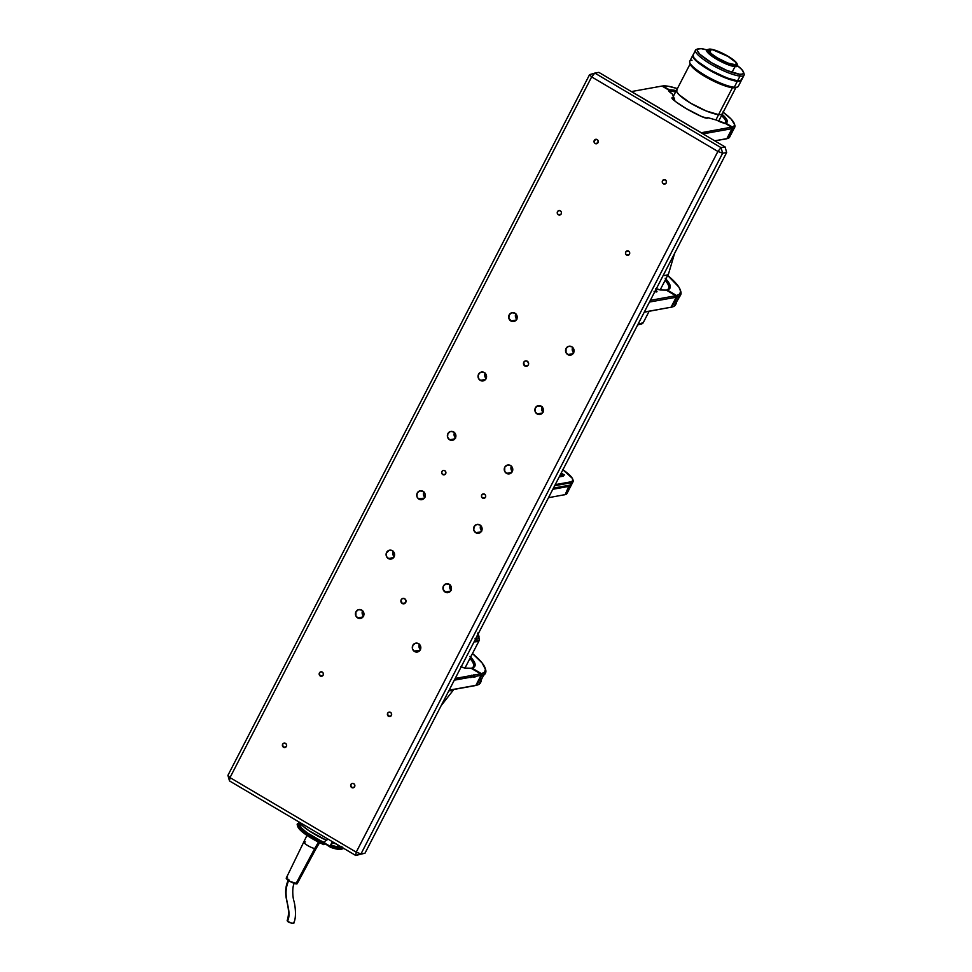 <?xml version="1.0" encoding="UTF-8"?>
<svg xmlns="http://www.w3.org/2000/svg" width="972" height="972" viewBox="0 0 972 972"><rect width="100%" height="100%" fill="white"/><g stroke="black" fill="none" stroke-linecap="round" stroke-linejoin="round"><path stroke-width="1.46" d="M423.014 491.322A4.508 4.253 79.8 0 1 421.787 499.681A4.508 4.253 79.8 0 1 418.968 499.158L424.254 498.211L418.276 498.648L416.903 496.449L417.243 493.023L419.77 490.909L423.014 491.322L425.08 494.031L424.74 497.457L422.213 499.584L418.968 499.158A4.508 4.253 79.8 0 1 420.196 490.799A4.508 4.253 79.8 0 1 423.014 491.322M418.58 643.658A4.508 4.253 79.8 0 1 417.353 652.018A4.508 4.253 79.8 0 1 414.534 651.507L419.819 650.547L413.841 650.997L412.468 648.786L412.808 645.372L415.336 643.245L418.58 643.658L420.645 646.38L420.305 649.794L417.778 651.92L414.534 651.507A4.508 4.253 79.8 0 1 415.761 643.148A4.508 4.253 79.8 0 1 418.58 643.658L418.58 643.658M444.799 470.667A2.26 2.126 79.8 0 1 444.192 474.846A2.26 2.126 79.8 0 1 442.782 474.591L445.419 474.105L442.782 474.591A2.26 2.126 79.8 0 1 443.39 470.412A2.26 2.126 79.8 0 1 444.799 470.667L445.832 472.028L445.674 473.728L444.398 474.798L442.782 474.591L441.75 473.23L441.92 471.517L443.183 470.46L444.799 470.667M449.222 584.281A4.508 4.253 79.8 0 1 448.007 592.641A4.508 4.253 79.8 0 1 445.188 592.118L450.473 591.17L445.188 592.118A4.508 4.253 79.8 0 1 446.403 583.759A4.508 4.253 79.8 0 1 449.222 584.281L451.287 587.003L450.959 590.417L448.432 592.543L445.954 592.483L443.123 589.409L443.451 585.982L445.978 583.868L449.222 584.281M479.876 524.904A4.508 4.253 79.8 0 1 478.649 533.264A4.508 4.253 79.8 0 1 475.83 532.741L481.116 531.793L475.83 532.741A4.508 4.253 79.8 0 1 477.058 524.382A4.508 4.253 79.8 0 1 479.876 524.904L481.942 527.614L481.602 531.04L479.075 533.154L475.83 532.741L473.765 530.019L474.105 526.605L476.632 524.479L479.876 524.904M510.531 465.515A4.508 4.253 79.8 0 1 509.304 473.874A4.508 4.253 79.8 0 1 506.485 473.364L511.77 472.404L506.485 473.364A4.508 4.253 79.8 0 1 507.7 465.005A4.508 4.253 79.8 0 1 510.531 465.515L512.268 467.411L512.584 470.849L510.494 473.461L507.25 473.716L504.735 471.469L504.747 467.228L507.275 465.102L510.531 465.515M361.718 610.088A4.508 4.253 79.8 0 1 360.49 618.447A4.508 4.253 79.8 0 1 357.672 617.925L362.957 616.977L357.672 617.925A4.508 4.253 79.8 0 1 358.899 609.566A4.508 4.253 79.8 0 1 361.718 610.088L363.455 611.971L363.771 615.41L361.693 618.022L358.437 618.277L355.922 616.029L355.934 611.789L358.474 609.663L361.718 610.088M392.36 550.699A4.508 4.253 79.8 0 1 391.145 559.058A4.508 4.253 79.8 0 1 388.314 558.536L393.599 557.588L388.314 558.536A4.508 4.253 79.8 0 1 389.541 550.188A4.508 4.253 79.8 0 1 392.36 550.699L394.425 553.42L394.097 556.835L391.57 558.961L389.092 558.9L386.577 556.652L386.261 553.214L389.116 550.286L392.36 550.699M453.657 431.945A4.508 4.253 79.8 0 1 452.442 440.304A4.508 4.253 79.8 0 1 449.611 439.781L454.896 438.822L449.611 439.781A4.508 4.253 79.8 0 1 450.838 431.422A4.508 4.253 79.8 0 1 453.657 431.945L455.722 434.654L455.394 438.08L452.867 440.195L449.611 439.781L447.557 437.06L447.885 433.646L450.413 431.519L453.657 431.945M514.966 313.178A4.508 4.253 79.8 0 1 513.738 321.538A4.508 4.253 79.8 0 1 510.92 321.015L516.205 320.067L510.92 321.015A4.508 4.253 79.8 0 1 512.135 312.656A4.508 4.253 79.8 0 1 514.966 313.178L517.019 315.888L516.691 319.314L514.164 321.44L511.685 321.38L508.854 318.306L509.182 314.879L511.709 312.753L514.966 313.178M351.73 787.563L354.367 787.077L351.73 787.563A2.26 2.126 79.8 0 1 352.338 783.383A2.26 2.126 79.8 0 1 354.853 785.984A2.26 2.126 79.8 0 1 351.73 787.563L350.698 784.89L351.743 783.59L353.371 783.456L354.622 784.586L354.622 786.7L353.346 787.77L351.73 787.563M388.508 716.303L391.145 715.829L388.508 716.303A2.26 2.126 79.8 0 1 389.116 712.124A2.26 2.126 79.8 0 1 391.631 714.724A2.26 2.126 79.8 0 1 388.508 716.303L387.476 713.63L388.521 712.33L390.149 712.197L391.4 713.327L391.4 715.453L390.137 716.51L388.508 716.303M320.274 676.002L322.911 675.528L320.274 676.002A2.26 2.126 79.8 0 1 320.882 671.822A2.26 2.126 79.8 0 1 323.384 674.434A2.26 2.126 79.8 0 1 320.274 676.002L319.241 673.341L320.286 672.041L321.914 671.907L323.166 673.037L323.324 674.75L321.89 676.22L320.274 676.002M283.496 747.261L286.132 746.788L283.496 747.261A2.26 2.126 79.8 0 1 284.103 743.082A2.26 2.126 79.8 0 1 286.606 745.694A2.26 2.126 79.8 0 1 283.496 747.261L282.463 744.601L283.508 743.288L285.124 743.167L286.388 744.285L286.546 746.01L285.501 747.31L283.496 747.261M558.341 214.751L560.99 214.277L558.341 214.751A2.26 2.126 79.8 0 1 558.949 210.572A2.26 2.126 79.8 0 1 561.464 213.184A2.26 2.126 79.8 0 1 558.341 214.751L557.308 213.39L557.478 211.677L558.742 210.62L560.37 210.827L561.391 212.188L561.233 213.901L559.969 214.958L558.341 214.751M626.576 255.041L629.224 254.567L626.576 255.041A2.26 2.126 79.8 0 1 627.195 250.861A2.26 2.126 79.8 0 1 629.698 253.473A2.26 2.126 79.8 0 1 626.576 255.041L625.543 253.692L625.713 251.979L628.216 250.946L629.479 252.076L629.467 254.19L628.204 255.259L626.576 255.041M663.354 183.793L666.002 183.307L663.354 183.793A2.26 2.126 79.8 0 1 663.973 179.613A2.26 2.126 79.8 0 1 666.476 182.214A2.26 2.126 79.8 0 1 663.354 183.793L662.321 182.432L662.491 180.719L664.994 179.686L666.257 180.816L666.245 182.943L664.982 184L663.354 183.793M595.119 143.492L597.768 143.018L595.119 143.492A2.26 2.126 79.8 0 1 595.739 139.312A2.26 2.126 79.8 0 1 598.242 141.924A2.26 2.126 79.8 0 1 595.119 143.492L594.086 142.131L594.257 140.43L596.759 139.397L598.011 140.515L598.011 142.641L596.747 143.698L595.119 143.492M571.828 346.761A4.508 4.253 79.8 0 1 570.6 355.12A4.508 4.253 79.8 0 1 567.782 354.598L573.067 353.65L567.782 354.598A4.508 4.253 79.8 0 1 568.997 346.239A4.508 4.253 79.8 0 1 571.828 346.761L573.565 348.644L573.881 352.083L571.803 354.695L568.547 354.95L566.032 352.702L566.044 348.462L568.571 346.336L571.828 346.761M484.311 372.555A4.508 4.253 79.8 0 1 483.084 380.915A4.508 4.253 79.8 0 1 480.265 380.392L485.55 379.445L480.265 380.392A4.508 4.253 79.8 0 1 481.492 372.045A4.508 4.253 79.8 0 1 484.311 372.555L486.061 374.451L486.365 377.889L484.287 380.502L481.031 380.757L478.516 378.509L478.212 375.071L480.29 372.458L484.311 372.555M541.173 406.138A4.508 4.253 79.8 0 1 539.946 414.497A4.508 4.253 79.8 0 1 537.127 413.975L542.412 413.027L537.127 413.975A4.508 4.253 79.8 0 1 538.354 405.616A4.508 4.253 79.8 0 1 541.173 406.138L543.239 408.848L542.911 412.274L540.371 414.4L537.905 414.339L535.39 412.079L535.074 408.653L537.152 406.041L541.173 406.138M524.819 365.958L528.027 365.375L524.819 365.958A2.734 2.576 79.8 0 1 525.56 360.891A2.734 2.576 79.8 0 1 528.598 364.05A2.734 2.576 79.8 0 1 524.819 365.958L523.58 362.726L524.831 361.147L526.8 360.989L528.525 362.848L528.318 364.925L526.788 366.201L524.819 365.958M402.226 603.478L405.421 602.895L402.226 603.478A2.734 2.576 79.8 0 1 402.967 598.412A2.734 2.576 79.8 0 1 406.004 601.571A2.734 2.576 79.8 0 1 402.226 603.478L400.974 600.246L402.238 598.667L404.206 598.509L405.737 599.87L405.919 601.96L404.194 603.734L402.226 603.478M484.603 494.177A2.26 2.126 79.8 0 1 483.995 498.357A2.26 2.126 79.8 0 1 482.586 498.089L485.222 497.615L482.586 498.089A2.26 2.126 79.8 0 1 483.193 493.91A2.26 2.126 79.8 0 1 484.603 494.177L485.636 495.526L485.478 497.239L482.975 498.272L481.711 497.142L481.553 495.428L482.598 494.116L484.603 494.177M542.012 406.782A4.508 4.253 -100.2 0 0 542.971 412.128M485.15 373.199A4.508 4.253 -100.2 0 0 486.109 378.545M572.666 347.405A4.508 4.253 -100.2 0 0 573.626 352.751M229.489 780.929L230 777.6L227.922 775.352L229.489 780.929L355.728 855.469L360.977 853.926L722.633 153.224L717.883 151.45L356.226 852.152L360.977 853.926L722.633 153.224L726.655 152.507L364.998 853.197L355.728 855.469L364.998 853.197L726.655 152.507L722.633 153.224L721.066 147.647L594.828 73.094L589.579 74.65L227.922 775.352L229.489 780.929L355.728 855.469L356.226 852.152L355.728 855.469L364.998 853.197L360.977 853.926L356.226 852.152L230 777.6L229.489 780.929M725.076 146.918L726.655 152.507L725.076 146.918L598.837 72.378L594.828 73.094L598.837 72.378L725.076 146.918L721.066 147.647L725.076 146.918M722.633 153.224L721.066 147.647L717.883 151.45L722.633 153.224M594.828 73.094L591.656 76.91L717.883 151.45L721.066 147.647L594.828 73.094L589.579 74.65L591.656 76.91L594.828 73.094M591.656 76.91L589.579 74.65L227.922 775.352L230 777.6L591.656 76.91L230 777.6L356.226 852.152L717.883 151.45L591.656 76.91M515.804 313.822A4.508 4.253 -100.2 0 0 516.764 319.168M454.507 432.589A4.508 4.253 -100.2 0 0 455.467 437.935M393.198 551.343A4.508 4.253 -100.2 0 0 394.17 556.689M362.556 610.732A4.508 4.253 -100.2 0 0 363.516 616.078M511.369 466.159A4.508 4.253 -100.2 0 0 512.329 471.505M480.715 525.548A4.508 4.253 -100.2 0 0 481.675 530.894M450.072 584.925A4.508 4.253 -100.2 0 0 451.032 590.271M419.418 644.302A4.508 4.253 -100.2 0 0 420.378 649.648M420.524 649.794L419.163 647.583L419.491 644.157M451.178 590.405L449.805 588.206L450.145 584.78M481.82 531.028L480.46 528.817L480.788 525.402M512.475 471.651L511.102 469.44L511.442 466.013M363.662 616.212L362.131 613.138L362.629 610.586M394.316 556.835L392.943 554.623L393.271 551.197M424.958 497.445L423.428 494.371L423.926 491.82M455.613 438.068L454.24 435.857L454.568 432.443M573.772 352.885L572.399 350.673L572.739 347.259M516.91 319.302L515.537 317.103L515.877 313.677M486.255 378.691L484.894 376.48L485.222 373.054M543.129 412.262L541.756 410.062L542.084 406.636M423.853 491.966A4.508 4.253 -100.2 0 0 424.813 497.312M485.247 673.475L483.655 675.224A71.758 15.005 27.3 0 0 485.113 673.754L485.55 672.928A71.758 15.005 -152.7 0 1 481.93 675.188L476.778 685.163L475.381 685.576A70.664 14.774 27.3 0 0 476.037 685.406L476.778 685.163A71.758 15.005 27.3 0 0 480.399 682.903L480.824 682.065A71.758 15.005 -152.7 0 1 479.354 683.535L480.958 681.785L481.055 679.258M479.354 683.535L483.655 675.224L479.354 683.535M473.558 677.156L473.789 674.823M470.788 677.192A3.074 2.904 79.8 0 1 470.873 675.941M473.656 675.115A3.074 2.904 -100.2 0 0 473.473 676.719M470.655 657.072A59.183 12.381 -152.7 0 1 472.428 667.934A59.183 12.381 -152.7 0 1 471.955 668.056L474.202 667.035L475.114 664.18L469.998 656.379M471.444 668.201A58.089 12.15 27.3 0 0 469.95 658.445A58.089 12.15 -152.7 0 1 473.4 666.658A58.089 12.15 -152.7 0 1 471.444 668.201M480.581 682.466A71.758 15.005 -152.7 0 1 477.446 684.993A71.758 15.005 -152.7 0 1 476.778 685.163L481.93 675.188A71.758 15.005 27.3 0 0 485.538 669.307L485.064 667.91A70.664 14.774 -152.7 0 1 481.505 673.693L471.955 668.056L481.505 673.693L481.93 675.188L481.505 673.693L484.615 672.114L485.393 669.307L482.136 662.989L472.489 653.524A70.664 14.774 -152.7 0 1 485.064 667.91M471.408 675.224L470.885 677.642M485.259 668.59A71.758 15.005 -152.7 0 1 485.55 672.928M481.176 680.023A71.758 15.005 -152.7 0 1 480.824 682.065M457.362 678.055L456.463 679.78L457.362 678.055M460.704 666.646L465.211 668.104L471.055 668.214A59.183 12.381 -152.7 0 1 465.211 668.104A7.922 1.652 -152.7 0 1 461.178 666.853M458.942 679.331L458.772 678.492A6.828 1.434 -152.7 0 1 457.496 678.201A6.828 1.434 27.3 0 0 458.772 678.492L459.173 677.727M454.301 680.169L481.043 675.358L480.63 673.863L471.055 668.214L480.63 673.863L455.188 678.444M481.043 675.358L475.891 685.333L449.149 690.144L475.891 685.333L481.043 675.358M464.665 678.298L465.552 676.573M474.895 677.29L473.789 675.018M470.898 675.868L470.74 677.581M449.064 690.314L474.494 685.746L449.064 690.314M456.633 679.343L457.557 679.635M726.436 138.826L727.858 138.413A42.914 8.979 -152.7 0 1 727.627 138.474L726.218 138.887A41.82 8.748 27.3 0 0 726.436 138.826A41.82 8.748 27.3 0 0 726.655 138.765M724.237 123.456L725.634 123.043A33.753 7.059 -152.7 0 0 725.732 123.019L725.732 123.019A33.753 7.059 -152.7 0 0 722.16 114.356L726.849 119.69L727.202 121.852L725.634 123.043L732.353 127.016L732.779 128.498A42.914 8.979 27.3 0 0 734.771 125.024L734.285 123.626A41.82 8.748 -152.7 0 1 732.353 127.016L732.779 128.498L727.627 138.474L726.218 138.887M662.795 85.937A41.82 8.748 -152.7 0 1 677.387 88.61L668.408 86.277L662.795 85.937L669.501 89.898L669.927 91.38A32.659 6.828 -152.7 0 1 675.601 91.939A32.659 6.828 27.3 0 0 669.927 91.38L669.501 89.898A33.753 7.059 -152.7 0 1 676.257 90.663L669.501 89.898L662.795 85.937L661.385 86.35M723.18 112.242A41.82 8.748 -152.7 0 1 734.285 123.626M725.634 123.043L732.353 127.016L734.091 126.032L734.468 124.343L731.126 119.082L722.828 111.987M668.748 90.044L661.993 86.058L631.363 91.587L661.993 86.058L668.748 90.044L669.088 91.429L672.223 93.859L673.948 97.698L671.98 98.269L676.111 101.975L686.111 108.536L701.784 116.628A7.922 1.652 -152.7 0 0 707.288 118.159L706.304 118.086A6.828 1.434 -152.7 0 1 706.304 118.134A6.828 1.434 27.3 0 0 706.304 118.086L707.774 117.661L716.801 120.188L724.845 123.177L731.588 127.162L724.845 123.177A32.659 6.828 27.3 0 0 721.503 115.632A32.659 6.828 -152.7 0 1 725.659 122.484A32.659 6.828 -152.7 0 1 724.893 123.213A7.922 1.652 -152.7 0 1 716.801 120.188L707.774 117.661A7.922 1.652 -152.7 0 1 707.409 118.134A7.922 1.652 -152.7 0 1 707.288 118.159L701.784 116.628A33.753 7.059 -152.7 0 1 673.45 99.897A7.922 1.652 -152.7 0 1 671.968 98.221A7.922 1.652 -152.7 0 1 673.948 97.698L674.507 99.241L673.79 100.177L674.301 99.193A6.828 1.434 27.3 0 0 672.831 99.047A6.828 1.434 -152.7 0 1 674.301 99.193L672.223 93.859A7.922 1.652 -152.7 0 1 668.542 90.627A7.922 1.652 -152.7 0 1 668.748 90.044L669.173 91.538M734.565 127.016L730.276 135.339M732.779 128.498L727.627 138.474A42.914 8.979 27.3 0 0 729.62 137.161L730.045 136.335A42.914 8.979 -152.7 0 1 729.851 136.639L734.139 128.328A42.914 8.979 27.3 0 0 734.346 128.012L734.771 127.186A42.914 8.979 -152.7 0 1 732.779 128.498M734.455 124.294A42.914 8.979 -152.7 0 1 734.771 127.186M671.798 307.079L670.534 307.456A70.664 14.774 27.3 0 0 671.19 307.286L672.612 306.873A71.758 15.005 -152.7 0 1 671.944 307.043A71.758 15.005 27.3 0 0 675.564 304.783L675.99 303.944A71.758 15.005 -152.7 0 1 674.519 305.415L676.123 303.665L676.22 301.138M675.747 304.345A71.758 15.005 -152.7 0 1 672.612 306.873M680.424 290.47A71.758 15.005 -152.7 0 1 680.704 294.808A71.758 15.005 -152.7 0 1 677.095 297.067A71.758 15.005 27.3 0 0 680.704 291.187L680.218 289.79A70.664 14.774 -152.7 0 1 676.67 295.573L677.095 297.067L671.215 307.286M665.164 278.247L670.267 286.06L669.368 288.915L667.12 289.935L676.67 295.573L679.78 293.994L680.558 291.187L678.966 287.226L667.643 275.404A70.664 14.774 -152.7 0 1 680.218 289.79M665.82 278.952A59.183 12.381 -152.7 0 1 667.594 289.814A59.183 12.381 -152.7 0 1 667.12 289.935L676.67 295.573L677.095 297.067L671.944 307.043M666.61 290.081A58.089 12.15 27.3 0 0 665.115 280.325A58.089 12.15 -152.7 0 1 668.566 288.538A58.089 12.15 -152.7 0 1 666.61 290.081M680.412 295.342L674.519 305.415L678.808 297.104A71.758 15.005 27.3 0 0 680.279 295.634L680.704 294.808M676.342 301.903A71.758 15.005 -152.7 0 1 675.99 303.944M655.638 290.069A5.468 1.142 -152.7 0 1 656.963 291.734A5.468 1.142 -152.7 0 1 656.659 291.916A5.468 1.142 -152.7 0 1 654.849 291.624M666.221 290.093L675.795 295.743L676.208 297.225L649.466 302.049L676.208 297.225L675.795 295.743L650.353 300.324L675.795 295.743L666.221 290.093L660.377 289.972A7.922 1.652 -152.7 0 1 656.343 288.733M671.057 307.213L644.229 312.194L671.057 307.213L644.314 312.024L671.057 307.213L676.208 297.225L671.057 307.213M660.377 289.972L655.857 288.526M655.493 289.96L656.914 291.807L654.059 291.357M731.588 127.162L732.013 128.644L726.862 138.631L725.464 139.045L714.724 140.806L726.862 138.631L732.013 128.644L731.588 127.162L701.079 132.751L731.588 127.162M702.987 133.881L732.013 128.644L702.987 133.881M631.472 91.55L701.079 132.654L631.472 91.55M674.592 99.533L674.131 100.444L674.592 99.533M707.094 117.819L706.182 118.11L707.094 117.819M477.252 635.7A47.835 9.999 -152.7 0 1 477.045 637.255A47.835 9.999 -152.7 0 1 475.903 638.325M478.09 634.072L475.065 639.953L478.698 638.458L479.014 636.21L477.446 633.076M477.191 635.348L476.936 637.425L475.065 638.653M453.839 689.464A51.249 10.716 -152.7 0 1 448.821 690.788A51.249 10.716 27.3 0 0 453.839 689.464L441.154 705.648M464.981 668.068L479.463 640.001A51.249 10.716 -152.7 0 1 474.069 641.86L479.463 640.001L478.212 633.853M341.925 846.551L337.077 846.794L331.173 845.154L332.703 842.177L333.432 843.089A26.305 5.504 27.3 0 0 336.385 844.048L332.703 842.177L331.173 845.154A23.85 4.994 27.3 0 0 337.077 846.794L338.001 844.996L337.077 846.794A23.85 4.994 27.3 0 0 341.233 846.916M343.286 848.119A26.305 5.504 -152.7 0 1 331.889 846.053L331.173 845.154L331.889 846.053L330.577 847.329A24.944 5.212 27.3 0 0 341.221 849.236L342.995 848.714A26.305 5.504 -152.7 0 1 331.586 846.648L330.577 847.329L329.873 846.454A3.961 0.826 27.3 0 0 325.098 843.574M343.432 848.07L338.159 847.863L331.889 846.053L331.586 846.648A26.305 5.504 27.3 0 0 343.711 848.374A26.305 5.504 -152.7 0 1 342.995 848.714M299.157 824.839L298.562 823.005L299.923 822.98L298.866 822.409A26.305 5.504 -152.7 0 1 299.485 822.3M299.449 822.239A26.305 5.504 27.3 0 0 326.726 840.416L327.552 838.824L326.726 840.416L309.169 830.853L302.098 825.398L299.4 822.142M299.692 824.742L297.505 823.563L298.489 826.091L305.548 832.384L325.195 843.392L306.994 832.664L301.49 828.01L299.692 824.742A23.85 4.994 27.3 0 0 324.466 842.481L325.754 839.99L324.466 842.481L325.195 843.392A26.305 5.504 -152.7 0 1 297.505 823.563L297.201 824.159A26.305 5.504 27.3 0 0 324.891 843.975A26.305 5.504 -152.7 0 1 297.31 825.131A26.305 5.504 -152.7 0 1 297.201 824.159L297.505 823.563L299.692 824.742L300.324 823.503L299.692 824.742M297.31 825.131L297.918 826.88A24.944 5.212 27.3 0 0 323.87 844.668L325.195 843.392L323.87 844.668L307.383 835.677L300.749 830.538L297.857 826.674M332.351 841.667L329.873 846.454L332.351 841.667M341.354 849.188L338.001 849.285L330.577 847.329L324.539 843.392M298.562 823.005L299.692 822.288M288.623 879.283C280.458 896.889 292.256 905.126 287.177 920.557L287.53 921.274C293.058 909.124 280.75 897.35 288.988 879.939C280.75 897.35 293.058 909.124 287.53 921.274L291.928 923.291L293.532 923.266L293.313 922.416C296.132 924.336 288.283 922.793 287.53 921.274L287.554 920.326M306.982 835.398L286.254 878.056A6.148 1.288 27.3 0 0 289.522 881.13A6.148 1.288 27.3 0 0 295.865 883.84L314.709 848.544A6.828 1.434 -152.7 0 1 307.674 845.531A6.828 1.434 -152.7 0 1 304.029 842.117A6.828 1.434 -152.7 0 1 305.5 841.946M304.029 842.129A6.828 1.434 27.3 0 0 307.699 845.543A6.828 1.434 27.3 0 0 314.709 848.544L318.476 842.104L314.709 848.544A6.828 1.434 27.3 0 0 316.167 848.398L319.606 842.675M297.177 883.706L316.179 848.386A6.828 1.434 -152.7 0 1 314.709 848.544L295.865 883.84A6.148 1.288 27.3 0 0 297.177 883.706L289.972 881.385L286.801 879.113L286.509 877.874M297.201 883.451L296.642 882.637M287.578 877.91L286.947 877.838M564.635 475.065L561.707 473.413L564.635 475.065M560.674 475.976L561.731 474.701L560.674 474.081L563.286 476.049L561.731 474.701L560.674 475.976L559.921 475.527L561.391 476.523L560.674 475.976L560.297 476.717L560.674 475.976M559.204 476.912L563.116 476.207L559.204 476.912M562.922 469.719A30.363 6.354 -152.7 0 1 572.763 479.269A30.363 6.354 -152.7 0 1 571.05 481.796L555.219 484.639L571.05 481.796L571.317 482.72L554.66 485.721L571.317 482.72L570.09 485.101A31.043 6.488 27.3 0 0 571.84 484.08L573.067 481.711A31.043 6.488 -152.7 0 1 571.317 482.72L570.09 485.101L553.433 488.09M572.873 479.682A31.043 6.488 -152.7 0 1 573.067 481.711M562.594 469.5L572.289 478.285L572.836 480.63L571.05 481.796L571.317 482.72A31.043 6.488 27.3 0 0 573.067 480.144L572.763 479.269M571.864 482.586A31.043 6.488 -152.7 0 1 570.564 484.992A31.043 6.488 -152.7 0 1 570.09 485.101L569.215 485.356A30.363 6.354 27.3 0 0 569.677 485.247L570.564 484.992M569.215 485.356L553.384 488.199L569.215 485.356L565.182 494.602L564.307 494.857A30.363 6.354 27.3 0 0 564.768 494.748L565.655 494.481A31.043 6.488 -152.7 0 1 565.182 494.602L548.475 497.7L565.182 494.602A31.043 6.488 27.3 0 0 566.931 493.582L571.232 485.271A31.043 6.488 -152.7 0 1 569.471 486.279L565.182 494.602M512.742 469.014L510.932 467.957M565.668 485.988L565.109 487.069L565.668 485.988M566.749 491.565A31.043 6.488 -152.7 0 1 565.655 494.481M454.264 435.942L455.892 435.65M552.825 489.281L569.471 486.279A31.043 6.488 27.3 0 0 571.39 484.603A31.043 6.488 -152.7 0 1 571.232 485.271M690.181 63.836L676.621 90.104A25.758 5.395 27.3 0 0 691.59 103.712A25.758 5.395 27.3 0 0 718.575 114.599L732.451 87.723L718.575 114.599A25.758 5.395 27.3 0 0 722.415 113.736L735.962 87.468M698.394 48.782L696.62 49.305A27.338 5.723 27.3 0 0 708.965 63.083A27.338 5.723 27.3 0 0 740.02 76.095L739.619 74.237A25.965 5.431 -152.7 0 1 710.119 61.88A25.965 5.431 -152.7 0 1 698.394 48.782A25.965 5.431 -152.7 0 1 701.189 48.673A25.965 5.431 -152.7 0 1 706.887 49.912M741.672 78.671L740.676 80.664L737.566 80.846L740.02 76.095A27.338 5.723 -152.7 0 1 711.383 64.541A27.338 5.723 -152.7 0 1 695.502 50.107A27.338 5.723 -152.7 0 1 697.677 49.135L697.288 50.726L699.864 54.262L711.383 62.645L726.995 70.494L739.619 74.237L740.02 76.095L737.566 80.846L726.546 77.809L710.095 69.96L696.936 60.957L693.911 57.773L693.036 54.869A27.338 5.723 27.3 0 0 708.928 69.291A27.338 5.723 27.3 0 0 737.566 80.846A27.338 5.723 27.3 0 0 741.624 79.923L744.078 75.172A27.338 5.723 -152.7 0 1 740.02 76.095A27.338 5.723 27.3 0 0 744.078 73.799L743.483 72.049A25.965 5.431 -152.7 0 1 739.619 74.237L742.572 74.066L743.616 72.815A27.338 5.723 -152.7 0 1 744.078 75.172M695.502 50.107L693.413 54.42M737.639 65.792A25.965 5.431 -152.7 0 1 743.483 72.049M743.616 72.815L741.903 69.644L736.922 65.233M707.628 50.143L701.189 48.673L697.665 49.135M649.114 311.319L643.294 322.595L637.899 324.454A51.249 10.716 27.3 0 0 643.294 322.595L637.547 325.134M660.146 289.948L668.554 273.667A51.249 10.716 -152.7 0 1 663.159 275.513A51.249 10.716 27.3 0 0 668.712 273.266L674.604 253.34M722.597 113.226L721.564 114.465L718.624 114.635L715.902 119.933L718.624 114.635A25.831 5.407 -152.7 0 1 691.566 103.712A25.831 5.407 -152.7 0 1 676.561 90.068A25.831 5.407 -152.7 0 1 676.804 89.752M722.585 113.384A25.831 5.407 -152.7 0 1 722.475 113.773A25.831 5.407 -152.7 0 1 718.624 114.635L706.073 110.917L690.545 103.117L679.088 94.77L676.84 92L676.901 89.667M692.914 55.623A27.192 5.686 27.3 0 0 703.582 66.242L703.582 66.242A27.192 5.686 27.3 0 0 741.077 80.482M741.393 80.081L738.586 81.089L732.511 80.032L714.675 72.718L698.321 62.415L693.911 58.065L693.036 55.173M692.817 55.295L689.756 61.236A27.338 5.723 27.3 0 0 705.636 75.67A27.338 5.723 27.3 0 0 734.273 87.225L737.335 81.296A27.338 5.723 -152.7 0 1 708.697 69.741A27.338 5.723 -152.7 0 1 692.817 55.295A27.338 5.723 -152.7 0 1 692.963 55.088M689.756 62.609L690.351 64.359A25.965 5.431 27.3 0 0 707.835 78.124A25.965 5.431 27.3 0 0 732.645 87.747L734.273 87.225A27.338 5.723 -152.7 0 1 708.151 77.104A27.338 5.723 -152.7 0 1 689.756 62.609A27.338 5.723 -152.7 0 1 692.028 60.264M708.843 49.208A16.269 3.402 -152.7 0 1 710.593 49.135L708.381 49.438L708.345 50.896L714.469 56.315L725.367 62.22L734.662 65.148L734.978 66.643L734.662 65.148A16.269 3.402 -152.7 0 1 716.182 57.409A16.269 3.402 -152.7 0 1 708.843 49.208L707.422 49.633A17.362 3.633 27.3 0 0 715.258 58.381A17.362 3.633 27.3 0 0 734.978 66.643L732.013 72.378L734.978 66.643A17.362 3.633 -152.7 0 1 716.789 59.304A17.362 3.633 -152.7 0 1 706.705 50.131A17.362 3.633 -152.7 0 1 708.296 49.511M709.11 49.9L711.249 49.572A15.37 3.22 -152.7 0 1 727.36 56.072A15.37 3.22 -152.7 0 1 736.29 64.201A15.37 3.22 -152.7 0 1 734.006 64.711A15.37 3.22 -152.7 0 1 717.895 58.211A15.37 3.22 -152.7 0 1 708.965 50.094A15.37 3.22 -152.7 0 1 711.249 49.572L709.864 52.257L711.249 49.572L712.974 49.876L727.967 56.437L735.354 62.001L736.363 63.873L735.282 64.723L727.797 63.01L717.287 57.858L711.152 53.533L709.135 51.237L709.11 49.9M734.662 65.148L736.861 64.857L736.898 63.387L730.774 57.968L719.875 52.075L710.593 49.135A16.269 3.402 -152.7 0 1 726.133 55.161A16.269 3.402 -152.7 0 1 737.08 63.788A16.269 3.402 -152.7 0 1 734.662 65.148M737.153 64.395A17.362 3.633 -152.7 0 1 737.554 66.06A17.362 3.633 -152.7 0 1 734.978 66.643A17.362 3.633 27.3 0 0 737.554 65.185L737.08 63.788M735.597 87.577L726.206 86.265L711.006 79.826L696.912 71.175L691.93 66.764L690.217 63.605M737.213 87.103A27.338 5.723 -152.7 0 1 734.273 87.225L732.645 87.747A25.965 5.431 27.3 0 0 735.439 87.626L737.213 87.103M734.273 87.225A27.338 5.723 27.3 0 0 738.331 86.314L741.393 80.372A27.338 5.723 -152.7 0 1 737.335 81.296L734.273 87.225M693.182 54.869L693.121 57.336L696.705 61.406L712.184 71.697L730.555 79.74L737.335 81.296L741.405 80.36M477.446 684.993L476.037 685.406M456.706 679.732L457.593 678.006M459.197 679.282L460.084 677.569M294.82 882.479C291.721 886.051 292.742 897.909 293.921 901.008C294.795 903.62 297.019 916.961 293.666 923.121M566.008 485.927L565.461 487.008M676.561 90.068L673.341 96.325M722.475 113.773L718.66 121.148"/></g></svg>
